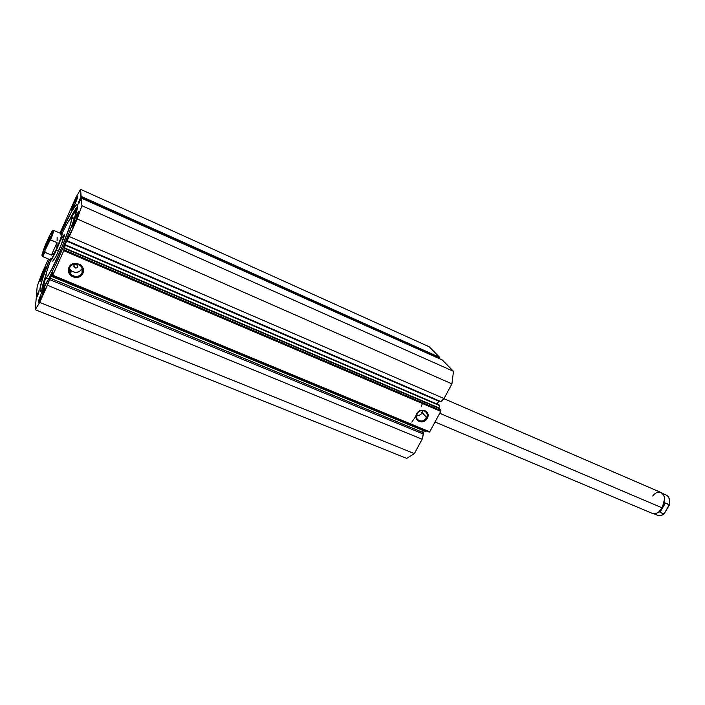<?xml version="1.0" encoding="UTF-8"?>
<svg xmlns="http://www.w3.org/2000/svg" width="705" height="705" viewBox="0 0 705 705"><rect width="100%" height="100%" fill="white"/><g stroke="black" fill="none" stroke-linecap="round" stroke-linejoin="round"><path stroke-width="1.06" d="M81.286 198.061L442.211 359.92L81.295 198.07L81.921 205.701L453.482 371.324L442.246 359.947L453.482 371.324L451.923 383.864L77.189 218.964L451.923 383.864L453.482 371.324L81.921 205.701L77.189 218.964L69.293 236.554L444.027 398.545L451.923 383.864L444.027 398.545L440.898 401.577L67.081 240.696L440.898 401.577L439.902 401.683L442.053 401.039L444.027 398.545L69.293 236.554L66.667 241.128L439.902 401.683L66.667 241.128L66.711 240.652L65.239 243.384L64.243 246.292L65.398 244.776L64.234 247.763L438.924 407.887L439.629 405.622L438.924 407.887L64.234 247.763L64.093 248.204L438.924 407.887L440.863 410.53L64.102 249.826L440.863 410.53L438.933 408.318L64.093 248.204L63.794 250.68L440.757 411.341L429.715 431.821L52.778 275.214L429.715 431.821L440.757 411.341L63.794 250.68L52.478 275.708L429.213 432.147L429.715 431.821L429.213 432.147L52.478 275.708L52.54 273.945L51.28 276.281L52.531 273.919L52.778 275.214L63.794 250.68L65.398 244.785L64.243 246.292L77.189 218.964L81.921 205.701L81.295 198.07L78.616 203.921L78.59 202.106L81.154 196.369L80.573 189.337L75.928 197.426L60.489 231.963L60.445 233.329L60.489 231.963L75.928 197.426L80.573 189.337L429.257 346.798L439.726 357.4L429.257 346.798L80.573 189.337L80.872 197.162L439.629 358.149L439.779 357.699L81.154 196.369L439.726 357.4L439.629 358.149L80.872 197.162L80.661 197.62L439.426 358.537L80.652 197.462L78.793 201.604L79.568 201.947L78.793 201.604L78.511 202.397L79.224 202.714L78.511 202.397L78.625 203.93L81.286 198.061L442.167 359.911M422.859 430.429L422.921 432.438L49.984 278.043L52.426 272.456L51.298 276.14L52.434 272.456L51.007 275.091L49.984 278.043L423.026 432.544L422.859 430.429M50.046 278.14L49.623 279.577L50.046 278.14L423.264 432.641L50.046 278.14M438.801 401.215L437.065 404.08L438.801 401.215M69.628 267.574C65.979 274.915 79.075 280.37 82.124 272.835L82.864 273.329C79.453 281.744 64.825 275.655 68.905 267.451L69.628 267.574C72.677 263.265 76.422 262.754 80.872 266.032C82.688 268.111 83.102 270.385 82.124 272.835C79.031 277.171 75.268 277.655 70.817 274.28C69.064 272.227 68.667 269.989 69.628 267.574L68.905 267.451L69.61 266.243L71.716 264.34L75.937 263.282L80.141 264.622L82.899 267.9L83.305 272.015L82.159 274.527L78.757 277.03L74.386 277.303L71.663 276.166L69.583 274.148L68.456 271.548L68.905 267.451C72.351 258.964 86.988 265.195 82.864 273.329L82.124 272.835L81.868 268.834L82.124 272.835C85.816 265.556 72.721 259.986 69.628 267.574M417.034 413.791C413.447 420.013 423.405 424.163 426.534 417.792L427.283 418.259C423.784 425.379 412.663 420.753 416.673 413.791L417.034 413.791C419.44 410.433 422.269 409.684 425.52 411.535C427.345 413.236 427.679 415.315 426.534 417.792C424.11 421.149 421.273 421.89 418.021 420.004C416.232 418.321 415.906 416.25 417.034 413.791L418.197 411.861L421.475 410.222L424.93 410.548L427.371 412.716L428.005 415.994L426.613 419.281L423.661 421.475L421.308 421.942L418.074 420.973L416.602 419.352L415.95 416.065L416.673 413.791C420.198 406.618 431.328 411.35 427.283 418.259L422.251 412.592L426.534 417.792C430.147 411.605 420.189 407.375 417.034 413.791M73.769 266.041L75.55 267.609L77.515 267.001C76.625 268.244 75.55 268.385 74.263 267.424L73.919 265.477L74.977 264.525L76.475 264.569L77.629 265.944L77.092 267.583L75.329 268.023L73.91 266.887L73.919 265.477C74.8 264.234 75.876 264.093 77.162 265.045L77.515 267.001L76.246 267.556L74.959 267.459L73.805 266.182M416.391 415.818C418.929 415.924 420.885 414.848 422.251 412.592L422.894 410.513L420.903 414.293L419.052 415.43L416.391 415.818M69.407 268.156L70.711 270.253C75.1 273.593 78.819 273.117 81.868 268.834L79.392 271.566L75.682 272.5L71.981 271.337L69.522 268.446M39.797 289.693C40.405 284.6 43.648 274.527 49.553 259.466L42.37 279.312L39.797 289.693L41.639 290.442L39.797 289.693L40.352 291.412L42.503 289.376L49.191 277.929L58.339 258.823L67.609 236.889L74.571 217.863L77.541 205.428C79.427 213.139 43.243 296.232 40.159 291.385L39.797 289.693M60.665 233.425C69.328 214.761 74.836 205.137 77.189 204.547L77.541 205.428L77.065 204.512L75.893 205.27L71.698 211.474L60.665 233.425M77.524 206.353C75.699 208.442 73.056 212.848 69.575 219.563L77.524 206.353M45.728 275.505C43.287 282.661 41.939 287.622 41.692 290.381L45.728 275.505M71.505 210.363C71.284 208.953 77.162 195.567 77.709 196.228L75.32 203.419L71.505 210.363L74.554 201.93L77.77 196.36C78.043 197.647 72.095 211.218 71.558 210.513L71.505 210.363M39.868 281.101C39.885 279.268 45.393 266.613 45.904 267.239L43.384 274.809L39.903 281.348L42.441 273.796L45.957 267.477C46.001 269.204 40.423 282.026 39.921 281.365L39.868 281.101M72.104 226.719C71.866 225.098 78.096 210.901 78.74 211.623L76.193 219.44L72.104 226.719L75.364 217.625L78.801 211.791C79.11 213.28 72.791 227.689 72.174 226.913L72.104 226.719M38.281 302.093C38.308 299.986 44.124 286.618 44.723 287.305L42.027 295.545L38.308 302.383L41.04 294.179L44.785 287.596C44.829 289.57 38.934 303.141 38.343 302.419L38.281 302.093M65.398 244.776L439.629 405.622L65.257 245.225L439.585 405.163M406.723 458.373L414.399 453.597L422.736 437.92L423.264 432.641L423.414 434.095L49.623 279.577L423.414 434.095L422.128 439.241L414.399 453.597L39.727 302.392L49.623 279.577L47.429 285.243L422.128 439.241L47.429 285.243L39.727 302.392L35.25 309.698L39.727 302.392L414.399 453.597L406.723 458.373L35.25 309.698L406.723 458.373M425.476 431.495L426.208 430.896L425.758 431.416L51.403 276.078L425.52 431.531L51.271 276.254L425.52 431.531M48.416 258.991L41.754 273.892L37.189 286.371L36.352 296.408L38.819 290.901L38.74 292.927L36.149 298.823L35.25 309.698L36.149 298.823L38.74 292.927L38.89 290.821L36.836 295.289L37.612 295.606L36.836 295.289L37.524 295.8L36.819 295.518L36.352 296.408L37.189 286.371L41.754 273.892L48.416 258.991M71.558 271.037L70.306 273.663L71.558 271.037M37.321 296.241L36.625 295.959L37.321 296.241M36.378 296.417L37.109 296.708L36.36 296.435M69.918 273.064L70.738 271.346L69.918 273.064M77.488 266.552L77.638 265.988M411.808 422.11L415.483 416.84M416.496 415.21L418.232 412.222M421.211 406.38L422.48 403.551M439.594 405.163L65.398 244.794M77.365 266.781L77.576 266.314L77.365 266.781M52.752 261.114L55.774 256.814L52.849 261.247M71.399 217.907C70.456 217.81 68.156 221.317 64.516 228.438L61.917 233.725L67.583 222.727L70.967 218.004L71.54 218.056L71.619 219.264L70.253 224.983L62.454 245.975L52.267 268.2L53.721 268.808L52.267 268.2C48.795 274.871 46.636 278.123 45.79 277.955C44.97 276.942 46.592 271.011 50.637 260.163L46.627 271.892L45.569 277.585L46.407 277.708L47.57 276.342L52.267 268.2C61.467 250.654 74.016 217.493 71.399 217.907L74.157 219.114M61.212 239.154L64.225 234.562C65.371 234.439 59.846 249.015 55.774 256.814L61.3 244.45L64.296 234.659M652.707 496.012C660.153 486.3 669.08 496.999 662.233 507.873L664.639 498.717L662.233 507.873C665.714 500.629 665.37 495.536 661.202 492.584L443.947 398.686M439.717 413.271L662.233 507.873L439.717 413.271M47.358 241.533C49.385 237.118 50.284 235.655 50.055 237.162L47.173 244.688L50.143 236.651L46.803 242.82L44.433 249.729L47.173 244.688L44.908 249.226C43.922 250.275 44.741 247.711 47.358 241.533L48.266 242.132L47.358 241.533M50.637 259.872C50.839 261.299 52.743 258.101 56.338 250.266L55.986 250.028C51.959 258.726 50.152 261.546 50.584 258.479M62.128 233.663C62.375 235.25 60.445 240.784 56.338 250.266L58.462 251.165L56.338 250.266C53.368 256.787 51.5 260.154 50.742 260.365M60.656 234.853C62.745 232.72 61.185 237.779 55.986 250.028L56.338 250.266C61.115 239.11 62.904 233.663 61.696 233.919M55.986 250.028C59.995 240.784 61.873 235.391 61.635 233.84L53.554 230.35C53.88 230.879 52.901 234.051 50.619 239.859L57.026 242.599L56.99 246.494L55.986 250.028L54.091 252.972L51.43 255.113L45.023 252.408L42.415 256.47L50.531 259.881C51.271 259.678 53.087 256.391 55.986 250.028L56.99 246.494L57.026 242.599L50.126 239.911L44.97 250.627L44.829 252.249L51.43 255.113L57.026 242.599L51.43 255.113L54.091 252.972L55.986 250.028M49.658 235.444L45.235 245.358M57.105 240.59L57.14 237.259M42.397 256.453L45.023 252.408L44.97 250.627L42.679 254.831L41.921 255.122L45.331 245.129L50.196 234.36L52.646 231.037L49.958 239.268L44.97 250.627C40.872 258.25 40.987 256.409 45.331 245.129M49.517 235.717C53.686 227.909 53.589 229.689 49.244 241.039L50.619 239.859C52.866 234.148 53.844 230.976 53.571 230.359M435.02 421.995L652.328 513.39C655.809 514.447 659.113 512.605 662.233 507.873M666.287 495.086C669.08 496.681 670.076 499.889 669.265 504.701L664.119 513.848L669.406 504.965L665.423 503.053L659.933 512.288L664.11 513.848C661.81 515.593 659.624 516.069 657.545 515.284C659.466 516.025 661.546 515.566 663.784 513.919L659.933 512.288L662.303 507.847L659.131 511.627L665.423 503.053L669.265 504.701C670.076 499.81 669.054 496.584 666.172 495.033L662.541 493.465M665.423 503.053L659.933 512.288L665.423 503.053M669.38 504.516L669.591 501.678M664.119 513.848L663.784 513.919C661.484 515.611 659.36 516.042 657.413 515.223M43.507 286.468L45.587 277.682L43.684 285.04L43.507 286.468L44.248 286.768L43.507 286.468L43.622 287.746L43.507 286.468M71.39 217.158C74.078 212.311 75.99 209.526 77.127 208.803L70.932 218.03L71.39 217.158L74.369 218.471L71.39 217.158M74.263 267.424L74.245 266.966M416.858 418.55L418.021 420.004M70.711 270.253L70.817 274.28M45.79 277.955L48.574 279.11M53.554 230.35L52.584 230.729M42.018 255.501L42.415 256.47M657.545 515.284L653.896 513.742M669.398 505.062C670.314 500.065 669.239 496.725 666.172 495.033"/></g></svg>

